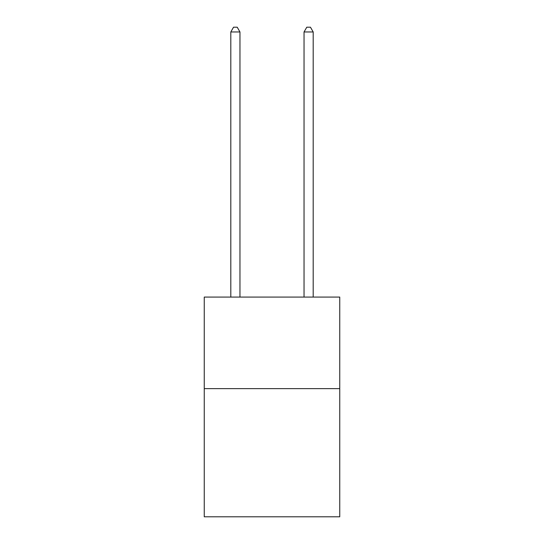<?xml version="1.0" encoding="UTF-8"?>
<svg xmlns="http://www.w3.org/2000/svg" width="544" height="544" viewBox="0 0 544 544"><rect width="100%" height="100%" fill="white"/><g stroke="black" fill="none" stroke-linecap="round" stroke-linejoin="round"><path stroke-width="0.82" d="M339.748 388.634L339.748 516.8L204.252 516.8L204.252 297.085L339.748 297.085L339.748 388.634L204.252 388.634M239.958 297.085L239.958 31.96L230.806 31.96L230.806 297.085M230.806 31.96L233.553 27.2L237.211 27.2L239.958 31.96M313.194 297.085L313.194 31.96L304.042 31.96L304.042 297.085M304.042 31.96L306.789 27.2L310.447 27.2L313.194 31.96"/></g></svg>
